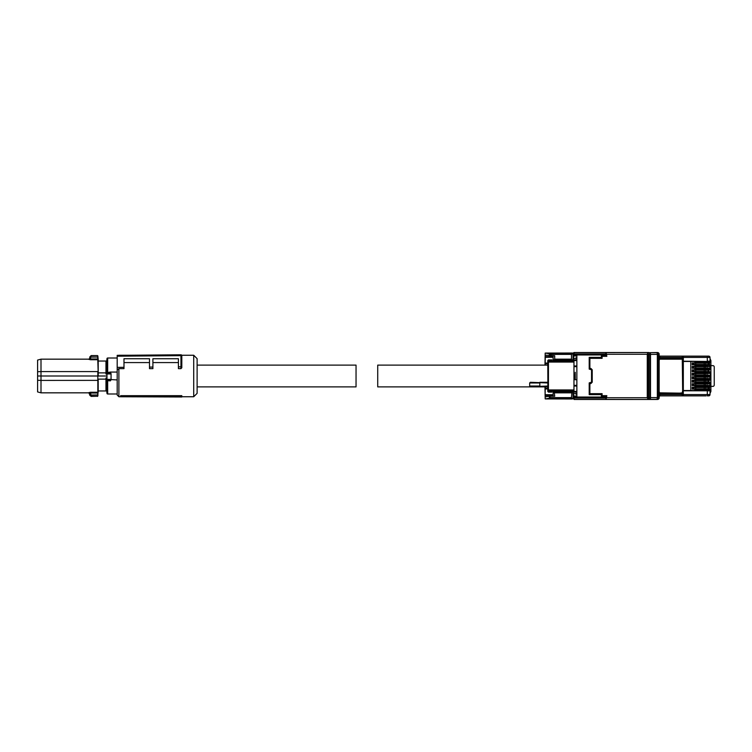 <?xml version="1.0" encoding="UTF-8"?>
<svg xmlns="http://www.w3.org/2000/svg" width="752" height="752" viewBox="0 0 752 752"><rect width="100%" height="100%" fill="white"/><g stroke="black" fill="none" stroke-linecap="round" stroke-linejoin="round"><path stroke-width="1.13" d="M106.981 374.064L105.966 374.064L105.966 372.87L98.211 372.87L98.211 361.035L106.728 361.035L106.981 358.695A0.677 0.677 0 0 1 107.668 358.018L117.19 358.018M105.966 390.965L98.211 390.965L98.211 379.13L105.966 379.13L105.966 390.965L106.728 390.965L106.981 393.305A0.677 0.677 0 0 0 107.668 393.982L117.19 393.982M106.981 393.305L106.981 373.829A0.677 0.63 180 0 1 107.668 373.199L110.384 373.199A0.677 0.63 0 0 1 111.061 373.829L110.384 372.071L117.19 372.071M111.061 379.581L117.19 379.929M110.995 379.929L110.384 380.832L110.347 380.08L107.668 380.098A0.677 0.667 180 0 1 106.981 379.431L107.705 380.08L110.347 380.08L111.061 379.431A0.677 0.667 180 0 1 110.384 380.098M106.981 358.695L106.981 372.597L110.384 372.071M107.827 373.283L106.981 373.829L106.981 372.597M111.061 373.575L110.224 373.283M111.061 379.431L111.061 373.829M106.981 376L98.239 376L98.211 372.87M105.966 379.13L105.966 377.936L106.981 377.936M98.211 379.13L98.183 379.751M105.966 361.035L105.966 372.87M89.798 356.937L89.723 358.572L90.56 359.738L88.877 359.381L89.723 358.572L89.779 357.115L97.591 357.04L98.164 360.039L97.516 355.593L91.142 355.593L90.635 357.04L89.798 356.937L91.133 355.743L97.516 355.593M98.183 372.249L98.211 376L41.003 376L41.003 380.409L98.164 380.371L97.854 395.947L97.751 393.052L90.56 393.052L90.56 392.262L88.877 392.619L89.723 393.428L90.56 393.052L91.142 396.407L89.779 395.091M97.929 394.969L97.854 395.947L97.929 394.969L89.798 395.063L91.133 396.257L97.516 396.257L91.142 396.407M90.625 357.115L90.56 358.948L97.751 358.948L98.164 371.629L97.826 359.738L90.56 359.738M98.305 390.965L97.516 396.407M37.6 380.277L37.6 391.924L41.003 392.835L41.003 380.409L37.6 380.277L37.6 360.076L41.003 359.165L41.003 371.591L97.826 371.591L97.826 392.262L90.56 392.262M37.6 371.723L41.003 371.591L41.003 376L37.6 376M41.003 392.835L88.877 392.835L89.779 394.885L90.625 394.885M89.949 395.505L89.723 393.428M181.805 396.426L181.805 395.674L120.593 395.674L121.476 396.765L181.805 396.99L181.805 396.426L121.476 396.172L121.476 396.765M117.19 356.194L117.19 355.348L180.95 354.794L181.805 355.64L117.19 356.194L117.19 369.965L118.891 368.63L118.891 396.746L121.439 396.746M181.721 355.254L193.715 355.254L193.715 396.746L181.805 396.746M120.593 395.674L121.476 396.172M181.805 366.459L181.805 355.64L181.805 367.775L180.959 368.63L180.959 366.816L181.805 366.459L181.805 367.775M181.805 355.64A0.846 0.846 0 0 0 180.95 354.794L180.95 366.816L178.412 366.835L178.412 368.63L180.959 368.63M152.9 362.577L178.412 362.577M118.891 368.63L123.986 368.63L123.986 358.723L149.498 358.723L149.498 368.63L152.9 368.63L152.9 358.723L178.412 358.723L178.412 366.835M123.986 362.577L149.498 362.577M117.19 369.965L117.19 395.044L118.891 396.746M193.715 396.746L197.118 393.343L197.118 358.657L193.715 355.254M149.498 367.089L152.9 367.061M117.19 367.371L123.986 367.314M197.118 365.115L356.044 365.115L356.044 386.885L197.118 386.885M576.859 392.102L573.212 392.121L573.456 393.691L576.859 393.681M573.212 392.121L573.203 390.711L551.921 390.692L573.221 390.626L573.231 392.102M573.456 393.625L576.859 393.634M573.456 392.159L576.859 392.159M551.921 390.692L551.912 392.102L551.94 390.711M551.912 391.425L547.776 391.425L548.452 392.102L551.93 392.121L548.452 392.121L547.776 391.444L547.87 382.975L530.348 382.289L529.662 382.975L529.662 386.03L530.348 386.716L547.87 386.03M576.859 394.574L575.308 393.672M573.964 386.03L576.859 386.03L573.964 386.02M605.83 397.733L574.133 397.733L573.456 397.047L605.839 397.047L605.83 398.109L605.839 397.037L576.859 397.037L576.859 354.963L605.839 354.963L606.15 353.891L606.836 356.326L602.089 356.326L602.089 358.337L589.878 358.337L589.201 357.36L589.201 369.1L591.542 369.787L591.542 382.223L591.542 369.787L590.856 369.1M605.839 399.472L606.159 396.36L601.403 396.36L602.089 395.674L606.836 395.674L606.103 399.472L574.133 399.472L573.456 398.786L573.588 393.691M601.403 394.64L589.201 394.64L601.497 394.245L601.403 396.36L606.159 396.36L606.836 395.674M590.865 368.414L590.865 369.1L589.201 369.1L590.865 368.414L592.219 369.777L592.219 382.223L589.201 382.9L589.201 394.64M602.089 356.326L601.403 355.649L606.159 355.64L601.403 355.64L601.403 357.36L589.201 357.36M606.836 356.326L606.15 352.575L647.942 352.528L605.839 352.528L605.839 354.953L573.456 354.953L573.588 358.309M575.242 379.722L576.859 379.722L575.242 379.722L575.242 372.278L574.989 379.722M575.327 358.309L573.456 358.309L573.456 359.841L576.859 359.841M576.859 358.328L575.299 358.328L576.859 357.426M573.456 358.384L576.859 358.375M573.456 359.841L573.221 361.374L573.231 359.898L576.859 359.898M547.87 382.975L547.776 360.575L548.452 359.898L551.912 359.898L551.921 361.374L551.912 360.575L548.452 360.575L548.452 359.898L551.921 359.888L551.912 360.575M573.964 365.97L576.859 365.97L573.964 365.98M647.942 398.109L648.562 398.109L648.562 353.891L647.942 353.891M606.093 399.462L606.093 398.109L606.103 399.472L647.942 399.472L606.15 399.425M589.201 394.443L589.201 382.9L589.878 383.586L589.878 393.663L602.089 393.663L602.089 395.674M591.542 382.213L589.201 382.9M602.089 358.337L601.403 357.36M606.093 352.538L606.093 353.891L606.15 352.575M605.839 352.528L574.133 352.528A0.677 0.677 180 0 0 573.456 353.214L573.456 354.953L574.133 354.267L605.83 354.267M551.921 361.308L573.221 361.308L551.949 361.289M548.452 359.898L547.776 360.565L548.452 360.575L548.452 361.374L573.964 361.374L573.964 362.06L548.452 362.06L548.452 361.374L547.776 362.06L548.452 362.06L548.452 389.94L573.964 389.94L573.964 362.06M625.175 399.472L657.464 399.472A1.701 1.701 0 0 0 659.166 397.77L659.166 392.356L658.489 391.989M658.489 360.011L659.166 359.644L658.489 359.7M656.618 352.697A1.701 0.733 90 0 1 657.351 354.399L657.351 397.601A1.701 0.733 -90 0 1 656.618 399.303A1.701 1.701 0 0 0 658.31 397.601L650.499 397.601A1.701 0.733 -90 0 1 649.766 399.303L649.766 352.697L656.618 352.697A1.701 1.701 0 0 1 658.31 354.399L658.31 397.601L656.618 399.303L648.553 399.303L648.525 353.891M648.525 398.109L648.553 399.303M647.942 352.575L647.265 354.267L606.836 354.267M606.836 397.733L647.265 397.733L647.942 399.086L647.942 352.914M659.166 393.381L658.31 393.381M601.497 394.245L602.089 393.663M589.295 394.245L589.878 393.663M592.219 382.223L590.865 383.586L589.878 383.586M592.219 369.777L591.542 369.777M648.788 352.697L657.464 352.528A1.701 1.701 0 0 1 659.166 354.23L659.166 359.644M625.175 352.528L648.788 352.528M658.31 358.619L659.166 358.619M572.723 361.289L573.033 360.34L553.134 360.34L553.134 361.289L572.723 361.289M659.166 392.356L658.489 392.3M658.31 391.989L659.335 391.989L659.335 392.835L679.573 393.146L682.29 392.835L682.637 390.542L682.29 359.165L659.335 359.165L659.335 360.011L658.31 360.011M659.166 391.989L659.166 360.011M648.572 354.399L650.499 354.399A1.701 0.733 90 0 0 649.766 352.697L648.553 352.697M659.166 393.277L683.295 393.277L659.166 393.305M707.801 390.542L710.057 390.796L710.02 394.584L708.732 395.862A1.288 1.288 0 0 0 710.02 394.584L707.303 394.574L707.331 390.796L682.694 390.796L682.713 392.882L683.286 392.882M683.286 359.118L682.713 359.118L682.694 361.204L683.324 361.204L683.324 357.426L683.324 361.204L707.801 361.458M659.166 358.723L683.295 358.723L659.166 358.695M658.31 354.399L650.499 354.399L650.499 397.601L648.572 397.601M659.166 396.539L659.842 395.862L705.329 395.862M682.29 393.277L682.29 393.992L659.166 394.01M659.166 357.99L682.29 358.008L682.29 358.695M659.166 355.461A0.677 0.677 0 0 0 659.842 356.138L682.29 356.138L682.29 358.008M694.876 390.542L694.876 389.508L710.179 389.489L710.179 390.542L682.637 390.542M705.837 363.047L706.1 364.776L704.605 364.786L707.801 364.776L707.801 362.934L694.97 362.934L704.314 362.934M705.837 366.515L706.1 368.245L704.605 368.254L707.801 368.245L707.801 366.403L709.775 366.393L694.876 366.374L692.254 366.393L692.254 368.264L709.775 368.264L707.829 368.226L707.829 366.431L694.97 366.403L704.314 366.403M705.837 369.984L706.1 371.714L704.605 371.723L707.801 371.714L707.801 369.881L694.97 369.871L704.314 369.871M694.876 379.102L710.179 379.074L709.775 380.324L694.876 380.249L694.876 378.67L692.254 378.67L692.254 376.799L694.876 376.799L694.876 375.201L692.254 375.201L692.254 373.33L706.1 373.34L706.1 375.182L704.605 375.192L707.801 375.182L707.801 373.349L709.775 373.377L694.876 373.33L694.876 371.732L692.254 371.732L692.254 369.862L694.876 369.862L694.876 368.283M705.837 376.921L706.1 378.651L707.801 378.651L707.801 376.818L694.97 376.818L704.314 376.808M692.254 376.799L692.695 378.66L705.837 378.547M705.837 380.39L706.1 382.119L704.605 382.129L707.801 382.119L707.801 380.286L694.97 380.286L704.314 380.286M705.837 383.858L706.1 385.597L704.605 385.597L707.801 385.597L707.801 383.755L709.775 383.736L694.876 383.717L692.254 383.736L692.254 385.607L709.775 385.607L707.829 385.569L707.829 383.774L694.97 383.755L704.314 383.755M705.837 387.336L706.1 389.066L704.605 389.066L707.801 389.066L707.801 387.224L694.97 387.224L704.314 387.224M690.797 390.542L690.797 361.458L683.324 361.458L683.324 390.542L683.324 361.458L682.637 361.458M682.29 393.992L682.29 395.862M683.277 361.204L683.314 356.138L682.29 356.138M694.97 364.786L706.1 364.786L706.1 362.934L692.695 362.934L692.254 364.795L707.97 364.739M692.254 364.795L692.254 362.925L694.98 362.934M694.98 389.066L706.1 389.066L706.1 387.224L692.695 387.214L692.254 389.075L694.876 389.094L709.775 389.075L707.97 389.019L707.801 387.242M694.876 387.186L694.876 386.039L710.179 386.02L709.775 387.261L694.98 387.224M694.98 385.597L706.1 385.597L706.1 383.755L692.695 383.746L692.254 385.607M692.254 383.736L694.98 383.755M694.98 382.119L706.1 382.129L706.1 380.286L692.695 380.277L692.254 382.138L707.97 382.082M692.254 382.138L692.254 380.268L694.98 380.286M694.97 378.66L704.314 378.651L692.695 378.651L692.695 376.818L706.1 376.808L706.1 378.66L704.605 378.66M692.996 378.538L694.98 378.538L692.996 378.538L692.695 376.818L694.98 376.818M694.98 375.182L706.1 375.192L706.1 373.349L707.801 373.349L707.801 375.163L710.179 375.558L710.179 372.926L694.876 372.898M692.996 375.069L694.98 375.069L692.996 375.069L692.996 373.462L706.1 373.34L692.695 373.349L692.254 375.201M694.98 371.714L706.1 371.723L706.1 369.881L692.695 369.871L692.254 371.732M692.254 369.862L694.98 369.881M694.98 368.245L706.1 368.254L706.1 366.403L692.695 366.403L692.254 368.264M692.254 366.393L694.98 366.403M704.314 364.786L705.837 364.664M706.1 395.862L683.314 395.862L683.277 390.796M692.996 387.336L694.98 387.336L692.752 387.336L692.695 389.066L692.752 387.336M694.98 388.944L692.996 388.944M704.21 388.822L693.87 388.822L693.87 387.459L706.081 387.459L706.081 388.822L706.081 387.459L706.081 388.822L704.21 388.822L704.21 387.459M705.968 387.224L704.605 387.214L705.968 387.233M692.996 383.868L694.98 383.868L692.752 383.868L692.695 385.597L692.752 383.868M693.87 383.99L706.081 383.99L706.081 385.353L706.081 383.99L706.081 385.353L693.87 385.353L693.87 383.99L693.87 385.353M705.968 383.755L704.605 383.746L705.968 383.764M692.996 380.399L694.98 380.399L692.752 380.399L692.695 382.129L692.752 380.399M704.21 381.884L693.87 381.884L693.87 380.521L706.081 380.521L706.081 381.884L706.081 380.521L706.081 381.884L704.21 381.884L704.21 380.521M705.968 380.286L704.605 380.277L705.968 380.296M693.87 377.053L706.081 377.053L706.081 378.416L706.081 377.053L706.081 378.416L693.87 378.416L693.87 377.053L693.87 378.416M705.968 376.818L704.605 376.808L705.968 376.818M704.21 374.947L693.87 374.947L693.87 373.584L706.081 373.584L706.081 374.947L706.081 373.584L706.081 374.947L704.21 374.947L704.21 373.584M692.996 369.993L694.98 369.993L692.752 369.993L692.695 371.714L692.752 369.993M693.87 370.116L706.081 370.116L706.081 371.479L706.081 370.116L706.081 371.479L693.87 371.479L693.87 370.116L693.87 371.479M705.968 369.881L704.605 369.871L705.968 369.881M692.996 366.525L694.98 366.525L692.752 366.515L692.695 368.245L692.752 366.515M704.21 368.01L693.87 368.01L693.87 366.647L706.081 366.647L706.081 368.01L706.081 366.647L706.081 368.01L704.21 368.01L704.21 366.647M705.968 366.403L704.605 366.403L705.968 366.412M692.996 364.664L694.98 364.664L692.996 364.664L692.996 363.056L694.98 363.056M693.87 363.178L706.081 363.178L706.081 364.541L706.081 363.178L706.081 364.541L693.87 364.541L693.87 363.178L693.87 364.541M705.968 362.934L704.605 362.934L705.968 362.943M710.02 357.416A1.288 1.288 0 0 0 708.732 356.138L710.02 357.416L710.057 361.204L707.331 361.204L707.303 356.138L708.732 356.138L683.314 356.138L683.324 357.426L710.02 357.416L710.057 361.204L708.205 361.204M692.752 364.664L692.996 363.056M692.752 363.047L694.97 363.047M704.314 389.066L705.837 388.953M694.97 388.953L692.752 388.953M704.314 385.597L705.837 385.485M704.314 382.129L705.837 382.016M704.314 375.192L705.837 375.079M692.752 375.069L692.695 373.34M694.97 373.34L692.752 373.462M704.314 371.723L705.837 371.61M704.314 368.254L705.837 368.142M705.837 373.453L704.605 373.453M547.776 365.115L377.72 365.115L377.72 386.885L547.776 386.885M573.964 389.94L573.964 390.626L548.452 390.626L548.452 389.94L547.776 389.94L548.452 392.102M547.776 382.289L539.814 382.289M547.776 386.716L539.814 386.716M573.033 354.352L572.347 353.017A0.677 0.677 -0 0 1 573.033 353.694L573.033 359.86L571.887 359.879L571.464 359.165L554.703 359.165L554.28 359.879L553.134 359.86L553.134 355.762M553.134 396.238L553.134 391.66L573.033 391.66L573.033 398.306L572.347 398.983L573.033 397.648M553.134 390.711L553.134 391.66M553.134 359.86L553.134 360.34M554.703 359.165L554.703 355.762L545.679 355.188L545.313 356.617L553.134 356.617M547.776 363.752L545.134 363.752L545.313 356.617M547.776 388.248L545.228 388.248L545.228 386.885M545.228 365.115L545.228 363.752M553.134 395.383L545.134 395.383L545.228 388.248M544.974 386.885L545.191 398.927L549.336 398.287L549.336 396.248L545.67 396.812L545.313 395.383M571.464 397.611L571.84 398.287L549.327 398.287L550.013 397.611L571.464 397.611L571.887 392.121L554.28 392.121L554.703 396.238L549.336 396.248M554.28 392.121L553.134 392.14M573.033 390.711L573.033 391.66M573.033 359.86L573.033 360.34M571.464 359.165L571.464 354.389L550.013 354.389L549.336 353.713L545.191 353.073L572.347 353.017L573.033 354.718M571.887 359.879L554.28 359.879M572.347 353.017L545.191 353.073L544.974 365.115M571.464 392.835L554.703 392.835M571.464 354.389L572.347 353.694M572.347 398.306L571.84 398.287M573.033 392.14L571.887 392.121M551.921 360.293L551.94 362.013M573.221 360.387L573.203 362.013M710.057 390.796L708.205 390.796M707.801 364.758L707.97 362.962L709.775 362.981L710.179 361.458L690.797 361.458M709.127 395.796L707.303 395.862L707.303 394.574L683.305 394.574M708.826 369.918L708.826 371.676M708.826 380.324L708.826 382.082M709.503 387.261L709.503 389.019M710.095 393.193L710.837 391.604A0.677 0.677 0 0 0 710.903 391.322L710.903 360.678A0.677 0.677 0 0 0 710.837 360.396L710.095 358.807M709.503 362.981L709.503 364.739L709.503 362.981M694.876 371.751L709.775 371.732L707.97 371.676L707.801 369.899M707.801 382.101L707.801 380.305M692.254 380.268L694.876 380.249M692.254 373.33L694.876 373.33M692.254 362.925L694.876 362.925L694.876 361.458M692.254 387.205L692.254 389.075M683.324 356.138L683.305 357.426M694.876 368.687L710.179 368.668L709.775 369.918L707.97 369.918M709.775 364.739L710.179 365.98L694.876 365.961L694.876 364.814M709.775 380.324L707.97 380.324M709.775 371.676L709.775 373.33M709.775 387.261L707.97 387.261M709.775 382.082L710.179 383.332L694.876 383.313L694.876 382.157M707.97 381.367L708.149 382.119M708.826 364.739L708.826 364.1L707.97 364.1M708.826 387.261L708.826 387.9L707.97 387.9M694.876 378.688L709.775 378.67L707.829 378.632L707.801 376.837L709.775 376.799L694.876 376.799M710.941 365.622L712.887 365.622A1.363 1.363 0 0 1 714.24 366.967L714.24 385.033A1.363 1.363 0 0 1 712.887 386.378L710.941 386.378M709.775 368.264L709.775 366.393M694.876 375.624L710.179 375.558M694.876 375.22L710.179 375.605L710.179 376.395L694.876 376.376M709.775 378.67L709.775 376.799M709.775 385.607L709.775 383.736M693.87 381.884L693.87 380.521M693.87 388.822L693.87 387.459M693.87 374.947L693.87 373.584M693.87 368.01L693.87 366.647M107.668 358.018L107.668 373.199M106.981 380.644L110.384 380.832M107.668 380.098L107.668 393.982M110.384 373.199L110.713 372.475M107.038 379.403L111.005 379.403M107.235 373.96L110.817 373.96M576.859 391.425L573.231 391.425M576.859 355.329L573.579 355.329M576.859 356.006L573.588 356.006M573.588 395.994L576.859 395.994M573.579 396.671L576.859 396.671M576.859 366.656L573.964 366.656M573.964 385.344L576.859 385.344M576.859 360.575L573.231 360.575M606.159 396.351L606.159 399.086M601.403 394.443L601.403 396.351M590.856 382.9L590.865 383.586M589.201 369.1L589.201 357.557M601.497 357.755L589.295 357.755M601.403 355.649L601.403 357.557M606.159 352.914L606.159 355.649M574.133 397.733L574.133 399.472M605.83 398.109L573.456 398.109M589.878 368.414L589.878 358.337M574.133 352.528L574.133 353.891L605.83 353.891M574.133 354.267L573.456 353.891M647.265 397.733L647.265 354.267M659.842 393.305L659.842 394.556L659.166 394.556M682.29 394.556L659.842 394.556L659.842 395.862M659.166 357.444L659.842 357.444L659.842 358.695M682.29 357.444L659.842 357.444L659.842 356.138M529.662 382.975L539.814 382.975L539.814 386.03L529.662 386.03M545.05 357.294L553.134 357.294M547.776 363.075L545.05 363.075M545.05 388.925L547.776 388.925M553.134 394.706L545.05 394.706M550.013 355.762L550.013 354.389M549.336 355.752L549.336 353.713L571.84 353.713M550.013 397.611L550.013 396.238M572.347 398.983L545.191 398.927L572.347 398.983L573.033 398.306M573.033 391.707L553.134 391.707M573.033 360.293L553.134 360.293M707.463 389.094L707.463 390.542M707.463 361.458L707.463 362.492L694.876 362.492M709.775 362.981L710.179 362.511L707.463 362.492L694.876 362.906M708.478 369.918L708.478 371.676M708.478 380.324L708.478 382.082M709.775 362.925L707.463 362.906M709.775 369.918L694.876 369.843M707.463 364.814L709.775 364.795M694.876 365.218L707.463 365.218L707.463 366.374M709.775 369.862L694.876 369.429M707.463 369.843L707.463 368.283M707.463 371.751L709.775 371.732M694.876 372.155L707.463 372.155L707.463 373.312M709.775 380.268L694.876 379.845M707.463 380.249L707.463 378.688M707.463 382.157L709.775 382.138M694.876 382.571L707.463 382.571L707.463 383.717M709.775 387.205L694.876 386.782M707.463 387.186L707.463 385.626M707.463 376.78L707.463 375.22M704.21 363.178L704.21 364.541M695.741 363.178L695.741 364.541M704.21 370.116L704.21 371.479M695.741 370.116L695.741 371.479M695.741 381.884L695.741 380.521M695.741 388.822L695.741 387.459M704.21 383.99L704.21 385.353M695.741 383.99L695.741 385.353M704.21 377.053L704.21 378.416M695.741 377.053L695.741 378.416M695.741 374.947L695.741 373.584M695.741 368.01L695.741 366.647M98.305 361.035L97.854 355.903M41.003 359.165L88.877 359.165L89.732 358.347M91.142 355.593L89.779 356.993M118.891 355.254L127.943 355.254"/></g></svg>
